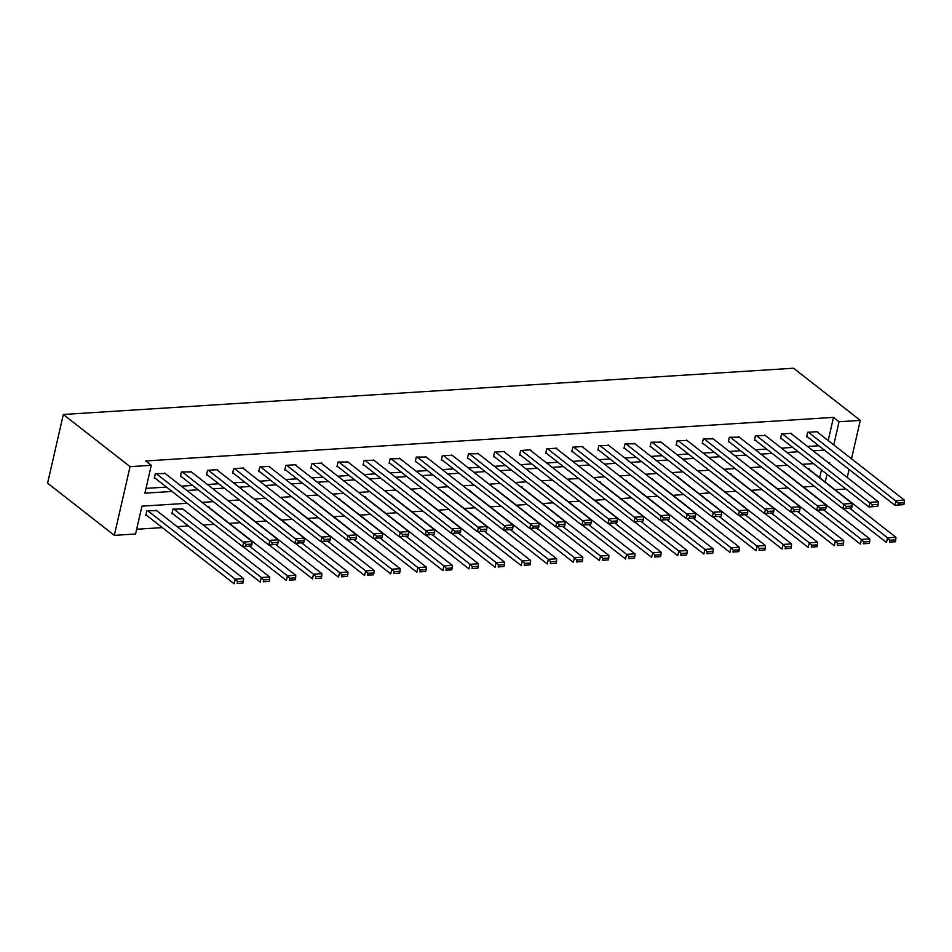 <?xml version="1.0" encoding="UTF-8"?>
<svg xmlns="http://www.w3.org/2000/svg" width="952" height="952" viewBox="0 0 952 952"><rect width="100%" height="100%" fill="white"/><g stroke="black" fill="none" stroke-linecap="round" stroke-linejoin="round"><path stroke-width="1.43" d="M187.211 503.287L141.943 506.155L135.565 534.001L114.323 535.345L47.6 483.176L63.332 414.477L793.575 368.222L860.299 420.391L839.057 421.736L833.5 417.381L145.739 460.958L151.297 465.302L144.918 493.16L172.062 491.434M844.781 488.126L844.567 489.09L835.023 489.697M136.648 529.241L162.328 527.61M177.167 526.67L188.413 525.956M203.252 525.016L214.129 524.326M229.349 523.362L240.225 522.672M255.445 521.708L266.31 521.018M281.53 520.054L292.407 519.364M307.627 518.4L318.492 517.709M333.712 516.746L344.588 516.067M359.808 515.103L370.685 514.413M385.905 513.449L396.77 512.759M411.99 511.795L422.867 511.105M438.087 510.141L448.951 509.451M464.171 508.487L475.048 507.797M490.268 506.833L501.145 506.143M516.365 505.179L527.23 504.489M542.45 503.525L553.326 502.834M568.546 501.871L579.411 501.18M594.643 500.216L605.508 499.538M620.728 498.562L631.604 497.884M646.824 496.92L657.689 496.23M672.909 495.266L683.786 494.576M699.006 493.612L709.883 492.922M725.103 491.958L735.967 491.268M751.188 490.304L762.064 489.614M777.284 488.65L788.149 487.959M803.369 486.996L814.246 486.305M819.684 477.69L821.469 469.895M809.057 469.384L809.2 468.789L807.974 468.86M782.972 471.038L781.889 470.514M756.876 472.692L755.793 472.168M730.779 474.346L730.922 473.751L729.696 473.822M704.694 476L703.611 475.476M678.597 477.654L678.74 477.047L677.515 477.13M652.501 479.308L652.644 478.701L651.43 478.785M626.416 480.962L626.547 480.355L625.333 480.439M600.319 482.616L600.462 482.01L599.236 482.093M574.235 484.259L573.152 483.747M548.138 485.913L548.281 485.318L547.055 485.389M522.041 487.567L522.184 486.972L520.958 487.043M495.956 489.221L494.873 488.697M469.86 490.875L470.002 490.28L468.777 490.351M443.775 492.529L442.692 492.005M417.678 494.183L416.595 493.66M391.581 495.837L391.724 495.23L390.498 495.314M365.497 497.491L365.627 496.885L364.414 496.968M339.4 499.145L339.543 498.539L338.317 498.622M313.303 500.8L313.446 500.193L312.232 500.276M287.218 502.442L286.135 501.93M261.122 504.096L261.264 503.501L260.039 503.572M235.037 505.75L233.954 505.226M208.94 507.404L209.083 506.809L207.857 506.88M182.844 509.058L172.955 509.094L171.884 513.735L172.728 513.687M156.759 510.712L146.858 510.748L145.799 515.389L146.632 515.341M146.013 488.388L166.505 487.091M181.344 486.151L192.59 485.437M207.429 484.497L218.686 483.783M233.526 482.842L244.783 482.128M259.61 481.188L270.868 480.474M285.707 479.534L296.964 478.82M311.804 477.88L323.049 477.166M337.889 476.226L349.146 475.512M363.985 474.572L375.243 473.87M390.082 472.93L401.327 472.216M416.167 471.276L427.424 470.562M442.263 469.622L453.509 468.908M468.348 467.967L479.606 467.253M494.445 466.313L505.702 465.599M520.542 464.659L531.787 463.945M546.626 463.005L557.884 462.291M572.723 461.351L583.981 460.637M598.808 459.697L610.065 458.983M624.905 458.043L636.162 457.329M651.001 456.389L662.247 455.687M677.086 454.747L688.344 454.033M703.183 453.092L714.44 452.378M729.28 451.438L740.525 450.724M755.364 449.784L766.622 449.07M781.461 448.13L792.707 447.416M807.546 446.476L818.803 445.762M828.192 440.562L833.5 417.381M817.566 432.256L817.697 431.649L807.665 432.291L806.606 436.932L807.439 436.873M791.469 433.91L791.612 433.303L781.568 433.945L780.509 438.586L781.342 438.527M765.384 435.552L755.483 435.588L754.424 440.24L755.257 440.181M739.288 437.206L729.387 437.242L728.328 441.883L729.161 441.835M713.191 438.86L703.302 438.896L702.231 443.537L703.076 443.489M687.106 440.514L677.205 440.55L676.146 445.191L676.979 445.143M661.009 442.168L651.108 442.204L650.049 446.845L650.882 446.797M634.924 443.822L625.024 443.858L623.953 448.499L624.798 448.452M608.828 445.476L598.927 445.512L597.868 450.153L598.701 450.106M582.731 447.131L582.874 446.524L572.842 447.166L571.771 451.807L572.604 451.748M556.646 448.785L556.777 448.178L546.745 448.82L545.686 453.461L546.519 453.402M530.55 450.439L530.692 449.832L520.649 450.474L519.59 455.115L520.423 455.056M504.453 452.093L504.596 451.486L494.564 452.129L493.493 456.77L494.338 456.71M478.368 453.735L468.467 453.771L467.408 458.424L468.241 458.364M452.271 455.389L442.371 455.425L441.312 460.066L442.144 460.018M426.187 457.043L416.286 457.079L415.227 461.72L416.06 461.672M400.09 458.697L390.189 458.733L389.13 463.374L389.963 463.327M373.993 460.351L364.104 460.387L363.033 465.028L363.878 464.981M347.908 462.006L338.008 462.041L336.948 466.682L337.781 466.635M321.812 463.66L321.954 463.053L311.911 463.695L310.852 468.336L311.685 468.289M295.727 465.314L295.858 464.707L285.826 465.349L284.755 469.99L285.6 469.931M269.63 466.968L269.773 466.361L259.729 467.004L258.67 471.645L259.503 471.585M243.534 468.622L243.676 468.015L233.645 468.658L232.574 473.299L233.418 473.239M217.449 470.276L217.58 469.669L207.548 470.312L206.489 474.953L207.322 474.893M191.352 471.918L181.451 471.954L180.392 476.607L181.225 476.547M165.267 473.572L155.366 473.608L154.295 478.249L155.14 478.202M151.297 465.302L130.055 466.647L63.332 414.477M130.055 466.647L114.323 535.345M829.466 463.612L829.704 462.577L828.264 462.672M813.424 463.612L802.167 464.326M787.328 465.266L776.082 465.98M761.243 466.92L749.986 467.634M735.146 468.574L723.901 469.288M709.062 470.228L697.804 470.942M682.965 471.883L671.707 472.585M656.868 473.525L645.623 474.239M630.783 475.179L619.526 475.893M604.687 476.833L593.429 477.547M578.602 478.487L567.344 479.201M552.505 480.141L541.248 480.855M526.408 481.795L515.163 482.509M500.324 483.449L489.066 484.163M474.227 485.103L462.969 485.817M448.142 486.758L436.885 487.472M422.045 488.412L410.788 489.126M395.949 490.066L384.703 490.768M369.864 491.708L358.606 492.422M343.767 493.362L332.51 494.076M317.67 495.016L306.425 495.73M291.586 496.67L280.328 497.384M265.489 498.324L254.243 499.038M239.404 499.978L228.147 500.692M213.308 501.633L202.05 502.347M825.241 482.045L827.026 474.251M847.221 477.487L849.065 469.431M851.504 458.793L860.299 420.391M833.75 444.905L839.057 421.736M186.901 490.494L198.159 489.78M212.986 488.84L224.244 488.126M239.083 487.186L250.34 486.472M265.18 485.532L276.425 484.818M291.264 483.878L302.522 483.176M317.361 482.236L328.618 481.522M343.458 480.582L354.703 479.868M369.543 478.927L380.8 478.213M395.639 477.273L406.885 476.559M421.724 475.619L432.981 474.905M447.821 473.965L459.078 473.251M473.917 472.311L485.163 471.597M500.002 470.657L511.26 469.943M526.099 469.003L537.356 468.289M552.184 467.349L563.441 466.635M578.28 465.695L589.538 464.993M604.377 464.052L615.623 463.338M630.462 462.398L641.719 461.684M656.559 460.744L667.816 460.03M682.655 459.09L693.901 458.376M708.74 457.436L719.998 456.722M734.837 455.782L746.082 455.068M760.922 454.128L772.179 453.414M787.018 452.474L798.276 451.76M813.115 450.82L824.361 450.106M816.864 431.708L904.4 500.145L896.034 500.681L894.975 505.322L903.853 504.608L904.269 502.751L898.414 503.12L897.998 504.976M806.737 436.325L894.975 505.322L903.853 504.608M808.498 432.232L898.414 503.12M904.269 502.751L904.4 500.145M843.174 508.606L886.467 542.462L887.538 537.82L849.648 508.19M808.355 468.836L895.891 537.285L895.772 539.891L889.918 540.26L889.489 542.116L895.344 541.747L895.772 539.891M895.344 541.747L889.489 542.116M889.918 540.26L887.538 537.82L895.891 537.285M790.767 433.362L878.303 501.799L869.949 502.335L868.878 506.976L877.756 506.262L878.184 504.405L872.329 504.774L871.901 506.631M780.652 437.979L868.878 506.976L877.756 506.262M782.413 433.886L872.329 504.774M878.184 504.405L878.303 501.799M764.682 435.016L852.218 503.453L843.853 503.989L842.794 508.63L851.659 507.916L852.088 506.059L846.233 506.428L845.804 508.285M754.555 439.634L842.794 508.63L851.659 507.916M756.316 435.54L846.233 506.428M852.088 506.059L852.218 503.453M817.078 510.26L860.382 544.116L861.441 539.463L823.551 509.844M782.27 470.49L869.807 538.939L869.676 541.545L863.821 541.914L863.393 543.77L869.247 543.402L869.676 541.545M869.247 543.402L863.393 543.77M863.821 541.914L861.441 539.463L869.807 538.939M790.993 511.914L834.285 545.758L835.344 541.117L797.467 511.498M756.174 472.144L843.71 540.593L843.579 543.199L837.724 543.568L837.308 545.425L843.163 545.056L843.579 543.199M843.163 545.056L837.308 545.425M837.724 543.568L835.344 541.117L843.71 540.593M738.585 436.659L826.122 505.107L817.756 505.643L816.697 510.284L825.574 509.57L825.991 507.713L820.136 508.082L819.72 509.939M728.458 441.288L816.697 510.284L825.574 509.57M730.232 437.194L820.136 508.082M825.991 507.713L826.122 505.107M712.501 438.313L800.037 506.762L791.671 507.297L790.6 511.938L799.478 511.224L799.906 509.368L794.051 509.736L793.623 511.593M702.374 442.942L790.6 511.938L799.478 511.224M704.135 438.848L794.051 509.736M799.906 509.368L800.037 506.762M686.404 439.967L773.94 508.416L765.575 508.939L764.515 513.592L773.381 512.878L773.809 511.022L767.955 511.391L767.538 513.247M676.277 444.596L764.515 513.592L773.381 512.878M678.038 440.502L767.955 511.391M773.809 511.022L773.94 508.416M764.896 513.556L808.188 547.412L809.259 542.771L771.37 513.152M730.089 473.798L817.613 542.247L817.494 544.841L811.639 545.222L811.211 547.079L817.066 546.698L817.494 544.841M817.066 546.698L811.211 547.079M811.639 545.222L809.259 542.771L817.613 542.247M738.8 515.21L782.104 549.066L783.163 544.425L745.285 514.806M703.992 475.453L791.528 543.901L791.398 546.496L785.543 546.876L785.114 548.733L790.969 548.352L791.398 546.496M790.969 548.352L785.114 548.733M785.543 546.876L783.163 544.425L791.528 543.901M712.715 516.865L756.007 550.72L757.066 546.079L719.188 516.46M677.895 477.107L765.432 545.555L765.301 548.15L759.458 548.519L759.03 550.375L764.884 550.006L765.301 548.15M764.884 550.006L759.03 550.375M759.458 548.519L757.066 546.079L765.432 545.555M686.618 518.519L729.922 552.374L730.981 547.733L693.092 518.114M651.811 478.761L739.347 547.198L739.216 549.804L733.361 550.173L732.933 552.029L738.788 551.66L739.216 549.804M738.788 551.66L732.933 552.029M733.361 550.173L730.981 547.733L739.347 547.198M660.533 520.173L703.826 554.028L704.885 549.387L667.007 519.768M625.714 480.415L713.25 548.852L713.119 551.458L707.265 551.827L706.848 553.683L712.703 553.314L713.119 551.458M712.703 553.314L706.848 553.683M707.265 551.827L704.885 549.387L713.25 548.852M634.437 521.827L677.729 555.682L678.8 551.041L640.91 521.422M599.617 482.069L687.154 550.506L687.035 553.112L681.18 553.481L680.751 555.337L686.606 554.968L687.035 553.112M686.606 554.968L680.751 555.337M681.18 553.481L678.8 551.041L687.154 550.506M608.34 523.481L651.644 557.337L652.703 552.695L614.813 523.064M573.532 483.723L661.069 552.16L660.938 554.766L655.083 555.135L654.655 556.991L660.509 556.622L660.938 554.766M660.509 556.622L654.655 556.991M655.083 555.135L652.703 552.695L661.069 552.16M582.255 525.135L625.547 558.991L626.606 554.35L588.729 524.719M547.436 485.365L634.972 553.814L634.841 556.42L628.986 556.789L628.57 558.645L634.425 558.277L634.841 556.42M634.425 558.277L628.57 558.645M628.986 556.789L626.606 554.35L634.972 553.814M556.158 526.789L599.451 560.645L600.522 556.004L562.632 526.373M521.351 487.019L608.887 555.468L608.756 558.074L602.902 558.443L602.473 560.3L608.328 559.931L608.756 558.074M608.328 559.931L602.473 560.3M602.902 558.443L600.522 556.004L608.887 555.468M530.074 528.443L573.366 562.299L574.425 557.646L536.547 528.027M495.254 488.673L582.791 557.122L582.66 559.728L576.805 560.097L576.388 561.954L582.231 561.585L582.66 559.728M582.231 561.585L576.388 561.954M576.805 560.097L574.425 557.646L582.791 557.122M503.977 530.097L547.269 563.941L548.34 559.3L510.45 529.681M469.157 490.328L556.694 558.776L556.575 561.382L550.72 561.751L550.292 563.608L556.146 563.239L556.575 561.382M556.146 563.239L550.292 563.608M550.72 561.751L548.34 559.3L556.694 558.776M477.88 531.74L521.184 565.595L522.243 560.954L484.354 531.335M443.073 491.982L530.609 560.43L530.478 563.025L524.623 563.405L524.195 565.262L530.05 564.881L530.478 563.025M530.05 564.881L524.195 565.262M524.623 563.405L522.243 560.954L530.609 560.43M451.795 533.394L495.088 567.249L496.147 562.608L458.269 532.989M416.976 493.636L504.512 562.085L504.382 564.679L498.527 565.048L498.11 566.916L503.965 566.535L504.382 564.679M503.965 566.535L498.11 566.916M498.527 565.048L496.147 562.608L504.512 562.085M425.699 535.048L468.991 568.903L470.062 564.262L432.172 534.643M390.891 495.29L478.416 563.739L478.297 566.333L472.442 566.702L472.013 568.558L477.868 568.189L478.297 566.333M477.868 568.189L472.013 568.558M472.442 566.702L470.062 564.262L478.416 563.739M399.602 536.702L442.906 570.557L443.965 565.916L406.087 536.297M364.794 496.944L452.331 565.381L452.2 567.987L446.345 568.356L445.917 570.212L451.772 569.843L452.2 567.987M451.772 569.843L445.917 570.212M446.345 568.356L443.965 565.916L452.331 565.381M373.517 538.356L416.809 572.212L417.88 567.57L379.991 537.951M338.698 498.598L426.234 567.035L426.115 569.641L420.26 570.01L419.832 571.866L425.687 571.497L426.115 569.641M425.687 571.497L419.832 571.866M420.26 570.01L417.88 567.57L426.234 567.035M347.42 540.01L390.725 573.866L391.784 569.225L353.894 539.606M312.613 500.252L400.149 568.689L400.018 571.295L394.164 571.664L393.735 573.52L399.59 573.152L400.018 571.295M399.59 573.152L393.735 573.52M394.164 571.664L391.784 569.225L400.149 568.689M321.336 541.664L364.628 575.52L365.687 570.879L327.809 541.248M286.516 501.894L374.053 570.343L373.922 572.949L368.067 573.318L367.65 575.175L373.505 574.806L373.922 572.949M373.505 574.806L367.65 575.175M368.067 573.318L365.687 570.879L374.053 570.343M295.239 543.318L338.531 577.174L339.602 572.533L301.713 542.902M260.431 503.548L347.956 571.997L347.837 574.603L341.982 574.972L341.554 576.829L347.409 576.46L347.837 574.603M347.409 576.46L341.554 576.829M341.982 574.972L339.602 572.533L347.956 571.997M660.307 441.621L747.844 510.07L739.49 510.593L738.419 515.234L747.296 514.532L747.725 512.676L741.87 513.045L741.441 514.901M650.192 446.25L738.419 515.234L747.296 514.532M651.953 442.156L741.87 513.045M747.725 512.676L747.844 510.07M634.222 443.275L721.759 511.724L713.393 512.247L712.334 516.888L721.199 516.174L721.628 514.318L715.773 514.699L715.345 516.555M624.096 447.904L712.334 516.888L721.199 516.174M625.857 443.81L715.773 514.699M721.628 514.318L721.759 511.724M608.126 444.929L695.662 513.378L687.296 513.902L686.237 518.543L695.115 517.828L695.531 515.972L689.676 516.341L689.26 518.209M597.999 449.558L686.237 518.543L695.115 517.828M599.76 445.453L689.676 516.341M695.531 515.972L695.662 513.378M582.041 446.583L669.565 515.032L661.212 515.556L660.141 520.197L669.018 519.483L669.446 517.626L663.592 517.995L663.163 519.851M571.914 451.212L660.141 520.197L669.018 519.483M573.675 447.107L663.592 517.995M669.446 517.626L669.565 515.032M555.944 448.237L643.481 516.674L635.115 517.21L634.056 521.851L642.921 521.137L643.35 519.28L637.495 519.649L637.067 521.506M545.817 452.854L634.056 521.851L642.921 521.137M547.578 448.761L637.495 519.649M643.35 519.28L643.481 516.674M529.847 449.891L617.384 518.328L609.03 518.864L607.959 523.505L616.837 522.791L617.265 520.934L611.41 521.303L610.982 523.16M519.732 454.509L607.959 523.505L616.837 522.791M521.494 450.415L611.41 521.303M617.265 520.934L617.384 518.328M503.763 451.545L591.299 519.982L582.933 520.518L581.874 525.159L590.74 524.445L591.168 522.588L585.313 522.957L584.885 524.814M493.636 456.163L581.874 525.159L590.74 524.445M495.397 452.069L585.313 522.957M591.168 522.588L591.299 519.982M477.666 453.2L565.202 521.636L556.837 522.172L555.778 526.813L564.655 526.099L565.072 524.243L559.217 524.611L558.8 526.468M467.539 457.817L555.778 526.813L564.655 526.099M469.3 453.723L559.217 524.611M565.072 524.243L565.202 521.636M451.581 454.842L539.106 523.291L530.752 523.826L529.681 528.467L538.558 527.753L538.987 525.897L533.132 526.266L532.703 528.122M441.454 459.471L529.681 528.467L538.558 527.753M443.215 455.377L533.132 526.266M538.987 525.897L539.106 523.291M425.484 456.496L513.021 524.945L504.655 525.48L503.596 530.121L512.462 529.407L512.89 527.551L507.035 527.92L506.607 529.776M415.358 461.125L503.596 530.121L512.462 529.407M417.119 457.031L507.035 527.92M512.89 527.551L513.021 524.945M399.388 458.15L486.924 526.599L478.558 527.122L477.499 531.775L486.377 531.061L486.793 529.205L480.95 529.574L480.522 531.43M389.261 462.779L477.499 531.775L486.377 531.061M391.034 458.685L480.95 529.574M486.793 529.205L486.924 526.599M373.303 459.804L460.839 528.253L452.474 528.777L451.403 533.418L460.28 532.715L460.708 530.859L454.854 531.228L454.425 533.084M363.176 464.433L451.403 533.418L460.28 532.715M364.937 460.34L454.854 531.228M460.708 530.859L460.839 528.253M347.206 461.458L434.743 529.907L426.377 530.431L425.318 535.072L434.195 534.358L434.612 532.501L428.757 532.882L428.34 534.738M337.079 466.087L425.318 535.072L434.195 534.358M338.841 461.994L428.757 532.882M434.612 532.501L434.743 529.907M321.11 463.112L408.646 531.561L400.292 532.085L399.221 536.726L408.099 536.012L408.527 534.155L402.672 534.524L402.244 536.392M310.995 467.741L399.221 536.726L408.099 536.012M312.756 463.636L402.672 534.524M408.527 534.155L408.646 531.561M295.025 464.766L382.561 533.215L374.195 533.739L373.136 538.38L382.002 537.666L382.43 535.809L376.575 536.178L376.147 538.035M284.898 469.395L373.136 538.38L382.002 537.666M286.659 465.29L376.575 536.178M382.43 535.809L382.561 533.215M268.928 466.42L356.464 534.857L348.099 535.393L347.04 540.034L355.917 539.32L356.334 537.463L350.479 537.832L350.062 539.689M258.801 471.038L347.04 540.034L355.917 539.32M260.562 466.944L350.479 537.832M356.334 537.463L356.464 534.857M242.843 468.075L330.38 536.511L322.014 537.047L320.943 541.688L329.82 540.974L330.249 539.118L324.394 539.486L323.966 541.343M232.716 472.692L320.943 541.688L329.82 540.974M234.478 468.598L324.394 539.486M330.249 539.118L330.38 536.511M216.747 469.729L304.283 538.166L295.917 538.701L294.858 543.342L303.724 542.628L304.152 540.772L298.297 541.141L297.881 542.997M206.62 474.346L294.858 543.342L303.724 542.628M208.381 470.252L298.297 541.141M304.152 540.772L304.283 538.166M269.142 544.972L312.446 578.828L313.505 574.187L275.628 544.556M234.335 505.203L321.871 573.651L321.74 576.257L315.885 576.626L315.457 578.483L321.312 578.114L321.74 576.257M321.312 578.114L315.457 578.483M315.885 576.626L313.505 574.187L321.871 573.651M243.057 546.626L286.35 580.47L287.409 575.829L249.531 546.21M208.238 506.857L295.774 575.305L295.644 577.912L289.801 578.28L289.372 580.137L295.227 579.768L295.644 577.912M295.227 579.768L289.372 580.137M289.801 578.28L287.409 575.829L295.774 575.305M190.65 471.371L278.186 539.82L269.832 540.355L268.761 544.996L277.639 544.282L278.067 542.426L272.212 542.795L271.784 544.651M180.535 476L268.761 544.996L277.639 544.282M182.296 471.906L272.212 542.795M278.067 542.426L278.186 539.82M172.026 513.14L260.253 582.124L261.324 577.483L173.788 509.046M182.153 508.511L269.69 576.96L269.559 579.554L263.704 579.935L263.276 581.791L269.13 581.422L269.559 579.554M269.13 581.422L263.276 581.791M263.704 579.935L261.324 577.483L269.69 576.96M164.565 473.025L252.101 541.474L243.736 542.009L242.677 546.65L251.542 545.936L251.971 544.08L246.116 544.449L245.687 546.305M154.438 477.654L242.677 546.65L251.542 545.936M156.199 473.56L246.116 544.449M251.971 544.08L252.101 541.474M145.93 514.794L234.168 583.778L235.227 579.137L147.691 510.7M156.057 510.165L243.593 578.614L243.462 581.208L237.607 581.589L237.191 583.445L243.046 583.064L243.462 581.208M243.046 583.064L237.191 583.445M237.607 581.589L235.227 579.137L243.593 578.614"/></g></svg>
